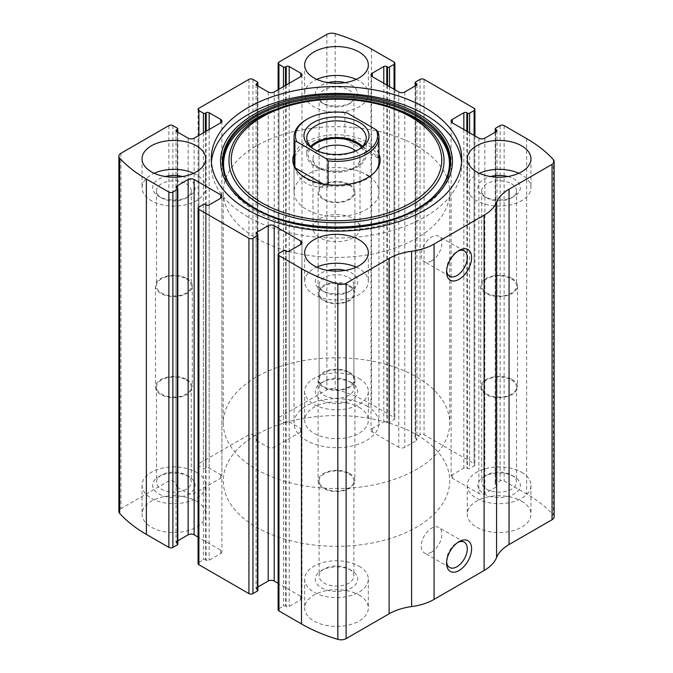 <?xml version="1.0" encoding="UTF-8"?>
<svg xmlns="http://www.w3.org/2000/svg" width="673" height="673" viewBox="0 0 673 673"><rect width="100%" height="100%" fill="white"/><g stroke="black" fill="none" stroke-linecap="round" stroke-linejoin="round"><path stroke-width="0.5" stroke-dasharray="3.37 2.52" d="M394.041 89.215L394.041 419.7A2.827 1.632 0 0 0 394.874 418.547A2.827 1.632 0 0 0 394.041 417.395L371.53 404.389A148.598 85.791 0 0 0 335.162 388.986A7.075 4.088 0 0 0 326.885 389.717L278.959 417.395A2.827 1.632 0 0 0 278.126 418.547A2.827 1.632 0 0 0 278.959 419.7L283.459 422.299A1.413 0.816 0 0 0 285.461 422.299L286.21 421.87A2.12 1.228 0 0 1 289.213 421.87L300.722 428.516A4.248 2.448 0 0 1 301.967 430.249A4.248 2.448 0 0 1 300.722 431.982L274.205 447.293A4.248 2.448 0 0 1 268.199 447.293L256.691 440.647A2.12 1.228 0 0 1 256.068 439.78A2.12 1.228 0 0 1 256.691 438.914L257.439 438.476A1.413 0.816 0 0 0 257.86 437.904A1.413 0.816 0 0 0 257.439 437.324L252.939 434.724A2.827 1.632 0 0 0 248.934 434.724L198.897 463.613A2.827 1.632 0 0 0 198.072 464.765A2.827 1.632 0 0 0 198.897 465.926L203.397 468.526A1.413 0.816 0 0 0 205.4 468.526L206.157 468.088A2.12 1.228 0 0 1 209.152 468.088L220.668 474.734A4.248 2.448 0 0 1 221.905 476.467A4.248 2.448 0 0 1 220.668 478.2L194.144 493.511A4.248 2.448 0 0 1 188.137 493.511L176.629 486.865A2.12 1.228 0 0 1 176.006 485.999A2.12 1.228 0 0 1 176.629 485.132L177.386 484.703A1.413 0.816 0 0 0 177.798 484.123A1.413 0.816 0 0 0 177.386 483.542L172.877 480.943A2.827 1.632 0 0 0 168.873 480.943L120.947 508.62A7.075 4.088 0 0 0 118.877 511.505M474.103 135.433L474.103 465.926A2.827 1.632 0 0 0 474.928 464.765A2.827 1.632 0 0 0 474.103 463.613L424.066 434.724A2.827 1.632 0 0 0 420.061 434.724L415.561 437.324A1.413 0.816 0 0 0 415.14 437.904A1.413 0.816 0 0 0 415.561 438.476L416.309 438.914A2.12 1.228 0 0 1 416.932 439.78A2.12 1.228 0 0 1 416.309 440.647L404.801 447.293A4.248 2.448 0 0 1 398.795 447.293L372.278 431.982A4.248 2.448 0 0 1 371.033 430.249A4.248 2.448 0 0 1 372.278 428.516L383.787 421.87A2.12 1.228 0 0 1 386.79 421.87L387.539 422.299A1.413 0.816 0 0 0 389.541 422.299L394.041 419.7M554.123 516.83A7.075 4.088 0 0 0 553.324 514.938A148.598 85.791 0 0 0 526.639 493.948L504.127 480.943A2.827 1.632 0 0 0 500.123 480.943L495.614 483.542A1.413 0.816 0 0 0 495.202 484.123A1.413 0.816 0 0 0 495.614 484.703L496.371 485.132A2.12 1.228 0 0 1 496.994 485.999A2.12 1.228 0 0 1 496.371 486.865L484.863 493.511A4.248 2.448 0 0 1 478.856 493.511L452.332 478.2A4.248 2.448 0 0 1 451.095 476.467A4.248 2.448 0 0 1 452.332 474.734L463.848 468.088A2.12 1.228 0 0 1 466.843 468.088L467.6 468.526A1.413 0.816 0 0 0 469.603 468.526L474.103 465.926M359.02 407.283A31.841 18.381 180 0 1 368.341 420.28A31.841 18.381 180 0 1 336.5 438.661A31.841 18.381 180 0 1 304.659 420.28A31.841 18.381 180 0 1 324.31 403.295A31.841 18.381 180 0 1 359.02 407.283M521.634 501.166A31.841 18.381 180 0 1 530.963 514.164A31.841 18.381 180 0 1 499.122 532.553A31.841 18.381 180 0 1 467.281 514.164A31.841 18.381 180 0 1 486.932 497.179A31.841 18.381 180 0 1 521.634 501.166M196.398 501.166A31.841 18.381 180 0 1 205.719 514.164A31.841 18.381 180 0 1 173.878 532.553A31.841 18.381 180 0 1 142.037 514.164A31.841 18.381 180 0 1 161.697 497.179A31.841 18.381 180 0 1 196.398 501.166M359.02 595.058A31.841 18.381 180 0 1 368.341 608.056A31.841 18.381 180 0 1 336.5 626.437A31.841 18.381 180 0 1 304.659 608.056A31.841 18.381 180 0 1 324.31 591.071A31.841 18.381 180 0 1 359.02 595.058M278.959 253.3L278.959 608.636A2.827 1.632 0 0 0 278.126 609.788M278.959 608.636L283.459 606.037A1.413 0.816 0 0 1 285.461 606.037L286.21 606.466A2.12 1.228 0 0 0 289.213 606.466L300.722 599.82A4.248 2.448 0 0 0 301.967 598.087A4.248 2.448 0 0 0 300.722 596.354L278.126 583.314M257.86 587.016L256.691 587.689A2.12 1.228 0 0 0 256.068 588.555A2.12 1.228 0 0 0 256.691 589.422L257.439 589.859A1.413 0.816 0 0 1 257.86 590.431M198.897 207.074L198.897 562.409A2.827 1.632 0 0 0 198.072 563.57M198.897 562.409L203.397 559.81A1.413 0.816 0 0 1 205.4 559.81L206.157 560.247A2.12 1.228 0 0 0 209.152 560.247L220.668 553.601A4.248 2.448 0 0 0 221.905 551.868A4.248 2.448 0 0 0 220.668 550.135L198.072 537.088M177.798 540.798L176.629 541.471A2.12 1.228 0 0 0 176.006 542.337A2.12 1.228 0 0 0 176.629 543.204L177.386 543.633A1.413 0.816 0 0 1 177.798 544.213M446.636 270.739A14.629 8.446 -60 0 1 446.578 269.579A14.629 8.446 -60 0 1 456.925 251.66A14.629 8.446 -60 0 1 457.96 251.122M431.57 260.905A14.629 8.446 -60 0 1 424.259 261.629A14.629 8.446 -60 0 1 424.259 244.745A14.629 8.446 -60 0 1 438.88 236.299A14.629 8.446 -60 0 1 441.126 248.017A14.629 8.446 -60 0 1 431.57 260.905M446.636 561.938A14.629 8.446 -60 0 1 446.578 560.777A14.629 8.446 -60 0 1 456.925 542.859A14.629 8.446 -60 0 1 457.96 542.329M431.57 552.112A14.629 8.446 -60 0 1 424.259 552.836A14.629 8.446 -60 0 1 424.259 535.944A14.629 8.446 -60 0 1 438.88 527.497A14.629 8.446 -60 0 1 441.126 539.224A14.629 8.446 -60 0 1 431.57 552.112M356.202 267.164A31.841 18.381 180 0 1 359.02 268.611A31.841 18.381 180 0 1 368.341 281.608A31.841 18.381 180 0 1 336.5 299.998A31.841 18.381 180 0 1 304.659 281.608A31.841 18.381 180 0 1 316.798 267.164M345.14 270.411A21.225 12.257 180 0 1 351.508 272.944A21.225 12.257 180 0 1 351.508 290.273A21.225 12.257 180 0 1 321.492 290.273A21.225 12.257 180 0 1 327.86 270.411M348.799 277.638A17.397 10.045 180 0 1 353.897 284.738A17.397 10.045 180 0 1 348.799 291.838A17.397 10.045 180 0 1 324.201 291.838A17.397 10.045 180 0 1 319.103 284.738A17.397 10.045 180 0 1 329.846 275.459A17.397 10.045 180 0 1 348.799 277.638M348.799 372.733A17.397 10.045 180 0 1 353.897 379.833A17.397 10.045 180 0 1 336.5 389.877A17.397 10.045 180 0 1 319.103 379.833A17.397 10.045 180 0 1 329.846 370.554A17.397 10.045 180 0 1 348.799 372.733M349.506 372.32A18.398 10.625 180 0 1 354.898 379.833A18.398 10.625 180 0 1 336.5 390.458A18.398 10.625 180 0 1 318.102 379.833A18.398 10.625 180 0 1 329.459 370.015A18.398 10.625 180 0 1 349.506 372.32M349.506 473.43A18.398 10.625 180 0 1 354.898 480.943A18.398 10.625 180 0 1 336.5 491.568A18.398 10.625 180 0 1 318.102 480.943A18.398 10.625 180 0 1 329.459 471.134A18.398 10.625 180 0 1 349.506 473.43M348.799 473.842A17.397 10.045 180 0 1 353.897 480.943A17.397 10.045 180 0 1 336.5 490.987A17.397 10.045 180 0 1 319.103 480.943A17.397 10.045 180 0 1 329.846 471.664A17.397 10.045 180 0 1 348.799 473.842M348.799 568.937L348.799 568.937A17.397 10.045 180 0 1 353.897 576.038A17.397 10.045 180 0 1 336.5 586.082A17.397 10.045 180 0 1 319.103 576.038A17.397 10.045 180 0 1 324.201 568.937A17.397 10.045 180 0 1 348.799 568.937L351.508 570.502A21.225 12.257 180 0 1 351.508 587.832A21.225 12.257 180 0 1 321.492 587.832A21.225 12.257 180 0 1 321.492 570.502A21.225 12.257 180 0 1 351.508 570.502L348.799 568.937M359.02 566.17A31.841 18.381 180 0 1 368.341 579.167A31.841 18.381 180 0 1 336.5 597.548A31.841 18.381 180 0 1 304.659 579.167A31.841 18.381 180 0 1 324.31 562.182A31.841 18.381 180 0 1 359.02 566.17M193.58 173.281A31.841 18.381 180 0 1 196.398 174.719A31.841 18.381 180 0 1 205.719 187.725A31.841 18.381 180 0 1 173.878 206.106A31.841 18.381 180 0 1 142.037 187.725A31.841 18.381 180 0 1 154.184 173.281M182.526 176.528A21.225 12.257 180 0 1 188.894 179.052A21.225 12.257 180 0 1 188.894 196.39A21.225 12.257 180 0 1 158.87 196.39A21.225 12.257 180 0 1 165.238 176.528M186.177 183.746A17.397 10.045 180 0 1 191.275 190.846A17.397 10.045 180 0 1 186.185 197.955A17.397 10.045 180 0 1 161.579 197.955A17.397 10.045 180 0 1 156.481 190.846A17.397 10.045 180 0 1 167.224 181.567A17.397 10.045 180 0 1 186.177 183.746M186.177 278.841A17.397 10.045 180 0 1 191.275 285.941A17.397 10.045 180 0 1 173.878 295.985A17.397 10.045 180 0 1 156.481 285.941A17.397 10.045 180 0 1 167.224 276.662A17.397 10.045 180 0 1 186.177 278.841M186.892 278.437A18.398 10.625 180 0 1 192.276 285.941A18.398 10.625 180 0 1 173.878 296.566A18.398 10.625 180 0 1 155.48 285.941A18.398 10.625 180 0 1 166.837 276.132A18.398 10.625 180 0 1 186.892 278.437M186.892 379.547A18.398 10.625 180 0 1 192.276 387.059A18.398 10.625 180 0 1 173.878 397.676A18.398 10.625 180 0 1 155.48 387.059A18.398 10.625 180 0 1 166.837 377.242A18.398 10.625 180 0 1 186.892 379.547M186.177 379.951A17.397 10.045 180 0 1 191.275 387.059A17.397 10.045 180 0 1 173.878 397.104A17.397 10.045 180 0 1 156.481 387.059A17.397 10.045 180 0 1 167.224 377.78A17.397 10.045 180 0 1 186.177 379.951M186.177 475.045A17.397 10.045 180 0 1 186.185 475.045A17.397 10.045 180 0 1 191.275 482.154A17.397 10.045 180 0 1 173.878 492.19A17.397 10.045 180 0 1 156.481 482.154A17.397 10.045 180 0 1 161.579 475.045A17.397 10.045 180 0 1 186.177 475.045L188.894 476.61A21.225 12.257 180 0 1 188.894 493.948A21.225 12.257 180 0 1 158.87 493.948A21.225 12.257 180 0 1 158.87 476.61A21.225 12.257 180 0 1 188.894 476.61L186.185 475.045M196.398 472.278A31.841 18.381 180 0 1 205.719 485.275A31.841 18.381 180 0 1 173.878 503.665A31.841 18.381 180 0 1 142.037 485.275A31.841 18.381 180 0 1 161.697 468.29A31.841 18.381 180 0 1 196.398 472.278M518.816 173.281A31.841 18.381 180 0 1 521.634 174.719A31.841 18.381 180 0 1 530.963 187.725A31.841 18.381 180 0 1 499.122 206.106A31.841 18.381 180 0 1 467.281 187.725A31.841 18.381 180 0 1 479.42 173.281M507.762 176.528A21.225 12.257 180 0 1 514.13 179.052A21.225 12.257 180 0 1 514.13 196.39A21.225 12.257 180 0 1 484.106 196.39A21.225 12.257 180 0 1 490.474 176.528M511.421 183.746A17.397 10.045 180 0 1 516.519 190.846A17.397 10.045 180 0 1 511.421 197.955A17.397 10.045 180 0 1 486.815 197.955A17.397 10.045 180 0 1 481.725 190.846A17.397 10.045 180 0 1 492.459 181.567A17.397 10.045 180 0 1 511.421 183.746M511.421 278.841A17.397 10.045 180 0 1 516.519 285.941A17.397 10.045 180 0 1 499.122 295.985A17.397 10.045 180 0 1 481.725 285.941A17.397 10.045 180 0 1 492.459 276.662A17.397 10.045 180 0 1 511.421 278.841M512.128 278.437A18.398 10.625 180 0 1 517.52 285.941A18.398 10.625 180 0 1 499.122 296.566A18.398 10.625 180 0 1 480.724 285.941A18.398 10.625 180 0 1 492.081 276.132A18.398 10.625 180 0 1 512.128 278.437M512.128 379.547A18.398 10.625 180 0 1 517.52 387.059A18.398 10.625 180 0 1 499.122 397.676A18.398 10.625 180 0 1 480.724 387.059A18.398 10.625 180 0 1 492.081 377.242A18.398 10.625 180 0 1 512.128 379.547M511.421 379.951A17.397 10.045 180 0 1 516.519 387.059A17.397 10.045 180 0 1 499.122 397.104A17.397 10.045 180 0 1 481.725 387.059A17.397 10.045 180 0 1 492.459 377.78A17.397 10.045 180 0 1 511.421 379.951M511.421 475.045L511.421 475.045A17.397 10.045 180 0 1 516.519 482.154A17.397 10.045 180 0 1 499.122 492.19A17.397 10.045 180 0 1 481.725 482.154A17.397 10.045 180 0 1 486.815 475.045A17.397 10.045 180 0 1 511.421 475.045L514.13 476.61A21.225 12.257 180 0 1 514.13 493.948A21.225 12.257 180 0 1 484.106 493.948A21.225 12.257 180 0 1 484.106 476.61A21.225 12.257 180 0 1 514.13 476.61L511.421 475.045M521.634 472.278A31.841 18.381 180 0 1 530.963 485.275A31.841 18.381 180 0 1 499.122 503.665A31.841 18.381 180 0 1 467.281 485.275A31.841 18.381 180 0 1 486.932 468.29A31.841 18.381 180 0 1 521.634 472.278M356.202 79.389A31.841 18.381 180 0 1 359.02 80.836A31.841 18.381 180 0 1 368.341 93.833A31.841 18.381 180 0 1 336.5 112.214A31.841 18.381 180 0 1 304.659 93.833A31.841 18.381 180 0 1 316.798 79.389M345.14 82.636A21.225 12.257 180 0 1 351.508 85.168A21.225 12.257 180 0 1 351.508 102.498A21.225 12.257 180 0 1 321.492 102.498A21.225 12.257 180 0 1 327.86 82.636M348.799 89.862A17.397 10.045 180 0 1 353.897 96.962A17.397 10.045 180 0 1 348.799 104.063A17.397 10.045 180 0 1 324.201 104.063A17.397 10.045 180 0 1 319.103 96.962A17.397 10.045 180 0 1 329.846 87.683A17.397 10.045 180 0 1 348.799 89.862M348.799 184.957A17.397 10.045 180 0 1 353.897 192.057A17.397 10.045 180 0 1 336.5 202.102A17.397 10.045 180 0 1 319.103 192.057A17.397 10.045 180 0 1 329.846 182.778A17.397 10.045 180 0 1 348.799 184.957M349.506 184.545A18.398 10.625 180 0 1 354.898 192.057A18.398 10.625 180 0 1 336.5 202.682A18.398 10.625 180 0 1 318.102 192.057A18.398 10.625 180 0 1 329.459 182.24A18.398 10.625 180 0 1 349.506 184.545M349.506 285.655A18.398 10.625 180 0 1 354.898 293.167A18.398 10.625 180 0 1 336.5 303.792A18.398 10.625 180 0 1 318.102 293.167A18.398 10.625 180 0 1 329.459 283.358A18.398 10.625 180 0 1 349.506 285.655M348.799 286.067A17.397 10.045 180 0 1 353.897 293.167A17.397 10.045 180 0 1 336.5 303.212A17.397 10.045 180 0 1 319.103 293.167A17.397 10.045 180 0 1 329.846 283.888A17.397 10.045 180 0 1 348.799 286.067M348.799 381.162L348.799 381.162A17.397 10.045 180 0 1 353.897 388.262A17.397 10.045 180 0 1 336.5 398.307A17.397 10.045 180 0 1 319.103 388.262A17.397 10.045 180 0 1 324.201 381.162A17.397 10.045 180 0 1 348.799 381.162L351.508 382.727A21.225 12.257 180 0 1 351.508 400.056A21.225 12.257 180 0 1 321.492 400.056A21.225 12.257 180 0 1 321.492 382.727A21.225 12.257 180 0 1 351.508 382.727L348.799 381.162M359.02 378.394A31.841 18.381 180 0 1 368.341 391.392A31.841 18.381 180 0 1 336.5 409.773A31.841 18.381 180 0 1 304.659 391.392A31.841 18.381 180 0 1 324.31 374.407A31.841 18.381 180 0 1 359.02 378.394M461.611 162.302A125.254 72.314 180 0 1 461.754 165.768A125.254 72.314 180 0 1 336.5 238.082A125.254 72.314 180 0 1 211.246 165.768A125.254 72.314 180 0 1 211.389 162.302M416.907 118.473A113.712 65.651 180 0 1 410.883 214.544A113.712 65.651 180 0 1 245.351 204.146A113.712 65.651 180 0 1 275.282 109.573A113.712 65.651 180 0 1 397.718 109.573M294.042 154.058A43.686 25.221 180 0 1 324.68 135.71A43.686 25.221 180 0 1 367.391 142.154A43.686 25.221 180 0 1 378.958 154.058M294.042 192.057L294.042 161.722A42.458 24.514 180 0 1 320.255 139.075A42.458 24.514 180 0 1 366.524 144.392A42.458 24.514 180 0 1 378.958 161.722L378.958 192.057A42.458 24.514 180 0 1 336.5 216.571A42.458 24.514 180 0 1 294.042 192.057A42.458 24.514 180 0 1 320.255 169.411A42.458 24.514 180 0 1 366.524 174.719M375.795 171.009A42.458 24.514 180 0 1 375.256 171.724A42.458 24.514 180 0 1 336.5 186.236A42.458 24.514 180 0 1 297.744 171.724A42.458 24.514 180 0 1 297.205 171.009M416.562 434.724A113.224 65.365 180 0 1 449.724 480.943A113.224 65.365 180 0 1 336.5 546.316A113.224 65.365 180 0 1 223.276 480.943A113.224 65.365 180 0 1 293.176 420.558A113.224 65.365 180 0 1 416.562 434.724A113.224 65.365 180 0 1 449.724 480.943A113.224 65.365 180 0 1 336.5 546.316A113.224 65.365 180 0 1 223.276 480.943A113.224 65.365 180 0 1 293.176 420.558A113.224 65.365 180 0 1 416.562 434.724M416.562 145.831A113.224 65.365 180 0 1 449.724 192.057A113.224 65.365 180 0 1 336.5 257.423A113.224 65.365 180 0 1 223.276 192.057A113.224 65.365 180 0 1 293.176 131.664A113.224 65.365 180 0 1 416.562 145.831M369.418 176.57A42.458 24.514 180 0 1 378.958 192.057M306.476 119.542A42.458 24.514 180 0 1 344.921 112.854L346.814 112.786M366.524 405.836A42.458 24.514 180 0 1 378.958 423.166A42.458 24.514 180 0 1 336.5 447.68A42.458 24.514 180 0 1 294.042 423.166A42.458 24.514 180 0 1 320.255 400.519A42.458 24.514 180 0 1 366.524 405.836M378.117 132.017L378.117 158.012C376.358 155.396 372.497 152.35 366.524 148.876C360.459 145.402 353.258 142.053 344.921 138.848L344.921 112.854M328.079 184.739L328.079 186.901L323.006 183.973M294.883 166.584L294.883 167.737C299.334 182.358 310.396 188.743 328.079 186.901M416.562 376.947A113.224 65.365 180 0 1 449.724 423.166A113.224 65.365 180 0 1 336.5 488.531A113.224 65.365 180 0 1 223.276 423.166A113.224 65.365 180 0 1 293.176 362.772A113.224 65.365 180 0 1 416.562 376.947M378.117 158.012L344.921 138.848M295.506 168.099L294.883 167.737M358.473 149.591A29.721 17.162 180 0 1 357.514 150.163A29.721 17.162 180 0 1 315.486 150.163A29.721 17.162 180 0 1 314.527 149.591M357.514 150.163L359.517 149.011L357.514 150.163M362.436 146.411A29.721 17.162 180 0 1 366.221 154.79A29.721 17.162 180 0 1 357.514 166.921A29.721 17.162 180 0 1 325.126 170.639A29.721 17.162 180 0 1 306.779 154.79A29.721 17.162 180 0 1 310.564 146.411M361.594 147.227A28.308 16.345 180 0 1 356.513 166.34A28.308 16.345 180 0 1 316.487 166.34A28.308 16.345 180 0 1 311.406 147.227M355.731 150.887A23.521 13.578 180 0 1 360.021 158.693A23.521 13.578 180 0 1 353.132 168.3L356.513 166.34L353.132 168.3A23.521 13.578 180 0 1 319.868 168.3A23.521 13.578 180 0 1 312.979 158.693A23.521 13.578 180 0 1 317.269 150.887M353.132 237.771A23.521 13.578 180 0 1 327.499 240.707A23.521 13.578 180 0 1 312.979 228.164A23.521 13.578 180 0 1 319.868 218.565A23.521 13.578 180 0 1 345.501 215.621A23.521 13.578 180 0 1 360.021 228.164A23.521 13.578 180 0 1 353.132 237.771M371.53 49.053L371.53 404.389M394.041 62.059L394.041 417.395M424.066 79.389L424.066 434.724M474.103 108.277L474.103 463.613M120.947 153.284L120.947 508.62M168.873 125.607L168.873 480.943M198.897 108.277L198.897 463.613M248.934 79.389L248.934 434.724M526.639 138.613L526.639 493.948M553.324 159.602L553.324 514.938M504.127 125.607L504.127 480.943M335.162 33.65L335.162 388.986M326.885 34.382L326.885 389.717M278.959 62.059L278.959 417.395M500.123 125.607L500.123 480.943M495.614 128.207L495.614 483.542M495.614 131.967L495.614 484.703M496.371 486.865L496.371 485.132M484.863 138.175L484.863 493.511M478.856 138.175L478.856 493.511M452.332 474.734L452.332 478.2M463.848 129.51L463.848 468.088M466.843 131.243L466.843 468.088M467.6 131.681L467.6 468.526M469.603 132.833L469.603 468.526M420.061 79.389L420.061 434.724M415.561 81.988L415.561 437.324M415.561 85.74L415.561 438.476M416.309 440.647L416.309 438.914M404.801 91.957L404.801 447.293M398.795 91.957L398.795 447.293M372.278 428.516L372.278 431.982M383.787 83.292L383.787 421.87M386.79 85.025L386.79 421.87M387.539 85.454L387.539 422.299M389.541 86.607L389.541 422.299M278.959 89.215L278.959 419.7M283.459 86.607L283.459 422.299M285.461 85.454L285.461 422.299M286.21 85.025L286.21 421.87M289.213 83.292L289.213 421.87M300.722 431.982L300.722 428.516M274.205 91.957L274.205 447.293M268.199 91.957L268.199 447.293M256.691 438.914L256.691 440.647M257.439 85.74L257.439 438.476M257.439 81.988L257.439 437.324M252.939 79.389L252.939 434.724M198.897 135.433L198.897 465.926M203.397 132.833L203.397 468.526M205.4 131.681L205.4 468.526M206.157 131.243L206.157 468.088M209.152 129.51L209.152 468.088M220.668 478.2L220.668 474.734M194.144 138.175L194.144 493.511M188.137 138.175L188.137 493.511M176.629 485.132L176.629 486.865M177.386 131.967L177.386 484.703M177.386 128.207L177.386 483.542M172.877 125.607L172.877 480.943M177.386 188.297L177.386 543.633M176.629 541.471L176.629 543.204M220.668 553.601L220.668 550.135M209.152 204.912L209.152 560.247M206.157 204.912L206.157 560.247M205.4 204.474L205.4 559.81M203.397 204.474L203.397 559.81M283.459 250.701L283.459 606.037M285.461 250.701L285.461 606.037M286.21 251.13L286.21 606.466M289.213 251.13L289.213 606.466M300.722 596.354L300.722 599.82M256.691 589.422L256.691 587.689M257.439 234.524L257.439 589.859M435.608 194.32A114.073 65.861 180 0 1 336.5 227.575A114.073 65.861 180 0 1 237.392 194.32L238.032 194.968A113.333 65.432 180 0 1 237.712 194.648L238.032 194.968A113.333 65.432 180 0 0 336.5 228.004A113.333 65.432 180 0 0 434.968 194.968L435.288 194.648A113.333 65.432 180 0 1 434.968 194.968M495.202 132.202L495.202 484.123M496.994 130.663L496.994 485.999M451.095 121.132L451.095 476.467M474.928 135.912L474.928 464.765M415.14 85.984L415.14 437.904M416.932 84.445L416.932 439.78M371.033 74.913L371.033 430.249M394.874 89.686L394.874 418.547M278.126 89.686L278.126 418.547M301.967 74.913L301.967 430.249M256.068 84.445L256.068 439.78M257.86 85.984L257.86 437.904M198.072 109.43L198.072 464.765M221.905 121.132L221.905 476.467M176.006 130.663L176.006 485.999M177.798 132.202L177.798 484.123M176.006 187.001L176.006 542.337M221.905 196.533L221.905 551.868M301.967 242.751L301.967 598.087M256.068 233.22L256.068 588.555M446.578 269.579L446.578 272.077M456.925 251.66L459.087 250.406M464.235 250.936L438.88 236.299M449.614 276.267L424.259 261.629M446.578 560.777L446.578 563.276M456.925 542.859L459.087 541.614M464.235 542.135L438.88 527.497M449.614 567.474L424.259 552.836M304.659 252.72L304.659 281.608M368.341 252.72L368.341 281.608M348.799 291.838L351.508 290.273M324.201 291.838L321.492 290.273M319.103 284.738L319.103 379.833M353.897 284.738L353.897 379.833M318.102 379.833L318.102 480.943M354.898 379.833L354.898 480.943M319.103 480.943L319.103 576.038M353.897 480.943L353.897 576.038M324.201 568.937L321.492 570.502M304.659 579.167L304.659 608.056M368.341 579.167L368.341 608.056M142.037 158.836L142.037 187.725M205.719 158.836L205.719 187.725M186.185 197.955L188.894 196.39M161.579 197.955L158.87 196.39M156.481 190.846L156.481 285.941M191.275 190.846L191.275 285.941M155.48 285.941L155.48 387.059M192.276 285.941L192.276 387.059M156.481 387.059L156.481 482.154M191.275 387.059L191.275 482.154M161.579 475.045L158.87 476.61M142.037 485.275L142.037 514.164M205.719 485.275L205.719 514.164M467.281 158.836L467.281 187.725M530.963 158.836L530.963 187.725M511.421 197.955L514.13 196.39M486.815 197.955L484.106 196.39M481.725 190.846L481.725 285.941M516.519 190.846L516.519 285.941M480.724 285.941L480.724 387.059M517.52 285.941L517.52 387.059M481.725 387.059L481.725 482.154M516.519 387.059L516.519 482.154M486.815 475.045L484.106 476.61M467.281 485.275L467.281 514.164M530.963 485.275L530.963 514.164M304.659 64.945L304.659 93.833M368.341 64.945L368.341 93.833M348.799 104.063L351.508 102.498M324.201 104.063L321.492 102.498M319.103 96.962L319.103 192.057M353.897 96.962L353.897 192.057M318.102 192.057L318.102 293.167M354.898 192.057L354.898 293.167M319.103 293.167L319.103 388.262M353.897 293.167L353.897 388.262M324.201 381.162L321.492 382.727M304.659 391.392L304.659 420.28M368.341 391.392L368.341 420.28M211.246 158.836L211.246 165.768M461.754 158.836L461.754 165.768M375.256 171.724L376.375 170.286M297.744 171.724L296.625 170.286M223.276 192.057L223.276 423.166M449.724 192.057L449.724 423.166M294.042 161.722L294.042 423.166M378.958 161.722L378.958 423.166M315.486 150.163L313.483 149.011M306.779 138.032L306.779 154.79M366.221 138.032L366.221 154.79M319.868 168.3L316.487 166.34M312.979 158.693L312.979 228.164M360.021 158.693L360.021 228.164"/><path stroke-width="1.01" d="M372.278 73.18L372.278 76.646A4.248 2.448 0 0 1 371.033 74.913A4.248 2.448 0 0 1 372.278 73.18L383.787 66.534A2.12 1.228 0 0 1 386.79 66.534L387.539 66.963A1.413 0.816 0 0 0 389.541 66.963L394.041 64.364A2.827 1.632 0 0 0 394.874 63.212A2.827 1.632 0 0 0 394.041 62.059L371.53 49.053A148.598 85.791 0 0 0 335.162 33.65A7.075 4.088 0 0 0 326.885 34.382L278.959 62.059A2.827 1.632 0 0 0 278.126 63.212A2.827 1.632 0 0 0 278.959 64.364L278.959 89.215M452.332 119.399L452.332 122.865A4.248 2.448 0 0 1 451.095 121.132A4.248 2.448 0 0 1 452.332 119.399L463.848 112.753A2.12 1.228 0 0 1 466.843 112.753L467.6 113.19A1.413 0.816 0 0 0 469.603 113.19L474.103 110.591A2.827 1.632 0 0 0 474.928 109.43A2.827 1.632 0 0 0 474.103 108.277L424.066 79.389A2.827 1.632 0 0 0 420.061 79.389L415.561 81.988A1.413 0.816 0 0 0 415.14 82.569A1.413 0.816 0 0 0 415.561 83.141L415.561 85.74M176.629 129.796L176.629 131.529A2.12 1.228 0 0 1 176.006 130.663A2.12 1.228 0 0 1 176.629 129.796L177.386 129.367A1.413 0.816 0 0 0 177.798 128.787A1.413 0.816 0 0 0 177.386 128.207L172.877 125.607A2.827 1.632 0 0 0 168.873 125.607L120.947 153.284A7.075 4.088 0 0 0 118.877 156.17A7.075 4.088 0 0 0 119.676 158.062A148.598 85.791 0 0 0 146.361 179.052L168.873 192.057A2.827 1.632 0 0 0 172.877 192.057L172.877 547.393L177.386 544.794A1.413 0.816 0 0 0 177.798 544.213L177.798 188.877A1.413 0.816 0 0 0 177.386 188.297L176.629 187.868A2.12 1.228 0 0 1 176.006 187.001A2.12 1.228 0 0 1 176.629 186.135L176.629 187.868M256.691 83.578L256.691 85.311A2.12 1.228 0 0 1 256.068 84.445A2.12 1.228 0 0 1 256.691 83.578L257.439 83.141A1.413 0.816 0 0 0 257.86 82.569A1.413 0.816 0 0 0 257.439 81.988L252.939 79.389A2.827 1.632 0 0 0 248.934 79.389L198.897 108.277A2.827 1.632 0 0 0 198.072 109.43A2.827 1.632 0 0 0 198.897 110.591L198.897 135.433M300.722 244.484A4.248 2.448 0 0 0 301.967 242.751A4.248 2.448 0 0 0 300.722 241.018L300.722 244.484L289.213 251.13A2.12 1.228 0 0 1 286.21 251.13L285.461 250.701A1.413 0.816 0 0 0 283.459 250.701L278.959 253.3A2.827 1.632 0 0 0 278.126 254.453L278.126 609.788A2.827 1.632 0 0 0 278.959 610.941L301.47 623.947A148.598 85.791 0 0 0 337.838 639.35A7.075 4.088 0 0 0 346.115 638.618L389.112 613.793A46.706 26.962 0 0 1 411.59 606.592A46.706 26.962 0 0 0 434.068 599.391L484.106 570.502A46.706 26.962 0 0 0 496.581 557.522A46.706 26.962 0 0 1 509.057 544.541L552.053 519.716A7.075 4.088 0 0 0 554.123 516.83L554.123 161.495A7.075 4.088 0 0 0 553.324 159.602A148.598 85.791 0 0 0 526.639 138.613L504.127 125.607A2.827 1.632 0 0 0 500.123 125.607L495.614 128.207A1.413 0.816 0 0 0 495.202 128.787A1.413 0.816 0 0 0 495.614 129.367L495.614 131.967M278.126 254.453A2.827 1.632 0 0 0 278.959 255.605L301.47 268.611A148.598 85.791 0 0 0 337.838 284.014A7.075 4.088 0 0 0 346.115 283.283L389.112 258.457L389.112 613.793M220.668 198.266A4.248 2.448 0 0 0 221.905 196.533A4.248 2.448 0 0 0 220.668 194.8L220.668 198.266L209.152 204.912A2.12 1.228 0 0 1 206.157 204.912L205.4 204.474A1.413 0.816 0 0 0 203.397 204.474L198.897 207.074A2.827 1.632 0 0 0 198.072 208.235L198.072 563.57A2.827 1.632 0 0 0 198.897 564.723L248.934 593.611A2.827 1.632 0 0 0 252.939 593.611L257.439 591.012A1.413 0.816 0 0 0 257.86 590.431L257.86 235.096A1.413 0.816 0 0 0 257.439 234.524L256.691 234.086A2.12 1.228 0 0 1 256.068 233.22A2.12 1.228 0 0 1 256.691 232.353L256.691 234.086M198.072 208.235A2.827 1.632 0 0 0 198.897 209.387L248.934 238.276A2.827 1.632 0 0 0 252.939 238.276L252.939 593.611M118.877 156.17L118.877 511.505A7.075 4.088 0 0 0 119.676 513.398A148.598 85.791 0 0 0 146.361 534.387L168.873 547.393A2.827 1.632 0 0 0 172.877 547.393M554.123 161.495A7.075 4.088 0 0 1 552.053 164.38L509.057 189.206A46.706 26.962 0 0 0 496.581 202.186A46.706 26.962 0 0 1 484.106 215.167L434.068 244.055A46.706 26.962 0 0 1 411.59 251.256A46.706 26.962 0 0 0 389.112 258.457M459.087 570.502A17.691 10.213 -60 0 1 446.578 563.276A17.691 10.213 -60 0 1 459.087 541.614A17.691 10.213 -60 0 1 471.596 548.832A17.691 10.213 -60 0 1 459.087 570.502M459.087 279.295A17.691 10.213 -60 0 1 446.578 272.077A17.691 10.213 -60 0 1 459.087 250.406A17.691 10.213 -60 0 1 471.596 257.633A17.691 10.213 -60 0 1 459.087 279.295M247.933 209.968A125.254 72.314 0 0 0 384.434 225.64A125.254 72.314 0 0 0 461.754 158.836A125.254 72.314 0 0 0 425.067 107.697A125.254 72.314 0 0 0 288.566 92.024A125.254 72.314 0 0 0 211.246 158.836A125.254 72.314 0 0 0 247.933 209.968M359.02 51.947A31.841 18.381 180 0 1 368.341 64.945A31.841 18.381 180 0 1 336.5 83.326A31.841 18.381 180 0 1 304.659 64.945A31.841 18.381 180 0 1 324.31 47.96A31.841 18.381 180 0 1 359.02 51.947M521.634 145.831A31.841 18.381 180 0 1 530.963 158.836A31.841 18.381 180 0 1 499.122 177.218A31.841 18.381 180 0 1 467.281 158.836A31.841 18.381 180 0 1 486.932 141.843A31.841 18.381 180 0 1 521.634 145.831M196.398 145.831A31.841 18.381 180 0 1 205.719 158.836A31.841 18.381 180 0 1 173.878 177.218A31.841 18.381 180 0 1 142.037 158.836A31.841 18.381 180 0 1 161.697 141.843A31.841 18.381 180 0 1 196.398 145.831M359.02 239.723A31.841 18.381 180 0 1 368.341 252.72A31.841 18.381 180 0 1 336.5 271.101A31.841 18.381 180 0 1 304.659 252.72A31.841 18.381 180 0 1 324.31 235.735A31.841 18.381 180 0 1 359.02 239.723M452.332 122.865L478.856 138.175A4.248 2.448 0 0 0 484.863 138.175L496.371 131.529A2.12 1.228 0 0 0 496.994 130.663A2.12 1.228 0 0 0 496.371 129.796L495.614 129.367M372.278 76.646L398.795 91.957A4.248 2.448 0 0 0 404.801 91.957L416.309 85.311A2.12 1.228 0 0 0 416.932 84.445A2.12 1.228 0 0 0 416.309 83.578L415.561 83.141M256.691 85.311L268.199 91.957A4.248 2.448 0 0 0 274.205 91.957L300.722 76.646A4.248 2.448 0 0 0 301.967 74.913A4.248 2.448 0 0 0 300.722 73.18L289.213 66.534A2.12 1.228 0 0 0 286.21 66.534L285.461 66.963A1.413 0.816 0 0 1 283.459 66.963L278.959 64.364M176.629 131.529L188.137 138.175A4.248 2.448 0 0 0 194.144 138.175L220.668 122.865A4.248 2.448 0 0 0 221.905 121.132A4.248 2.448 0 0 0 220.668 119.399L209.152 112.753A2.12 1.228 0 0 0 206.157 112.753L205.4 113.19A1.413 0.816 0 0 1 203.397 113.19L198.897 110.591M177.798 188.877A1.413 0.816 0 0 1 177.386 189.458L172.877 192.057M220.668 194.8L194.144 179.489A4.248 2.448 0 0 0 188.137 179.489L176.629 186.135M257.86 235.096A1.413 0.816 0 0 1 257.439 235.676L252.939 238.276M300.722 241.018L274.205 225.707A4.248 2.448 0 0 0 268.199 225.707L256.691 232.353M278.126 583.314L274.205 581.043A4.248 2.448 0 0 0 268.199 581.043L257.86 587.016M198.072 537.088L194.144 534.825A4.248 2.448 0 0 0 188.137 534.825L177.798 540.798M457.96 251.122A14.629 8.446 -60 0 1 464.235 250.936A14.629 8.446 -60 0 1 466.482 262.655A14.629 8.446 -60 0 1 456.925 275.543A14.629 8.446 -60 0 1 449.614 276.267A14.629 8.446 -60 0 1 446.636 270.739M457.96 542.329A14.629 8.446 -60 0 1 464.235 542.135A14.629 8.446 -60 0 1 466.482 553.862A14.629 8.446 -60 0 1 456.925 566.75A14.629 8.446 -60 0 1 449.614 567.474A14.629 8.446 -60 0 1 446.636 561.938M316.798 267.164A31.841 18.381 180 0 1 356.202 267.164M327.86 270.411A21.225 12.257 180 0 1 345.14 270.411M154.184 173.281A31.841 18.381 180 0 1 193.58 173.281M165.238 176.528A21.225 12.257 180 0 1 182.526 176.528M479.42 173.281A31.841 18.381 180 0 1 518.816 173.281M490.474 176.528A21.225 12.257 180 0 1 507.762 176.528M316.798 79.389A31.841 18.381 180 0 1 356.202 79.389M327.86 82.636A21.225 12.257 180 0 1 345.14 82.636M211.389 162.302A125.254 72.314 180 0 1 291.359 98.317A125.254 72.314 180 0 1 425.067 114.629A125.254 72.314 180 0 1 461.611 162.302M238.032 194.968C208.748 166.711 225.304 127.5 275.282 109.573L278.605 108.345C313.012 95.356 359.979 95.356 394.395 108.345A107.529 62.084 180 0 1 412.532 116.766A107.529 62.084 180 0 1 406.845 207.621A107.529 62.084 180 0 1 250.306 197.778A107.529 62.084 180 0 1 278.605 108.345A107.529 62.084 180 0 1 394.395 108.345L397.718 109.573A113.712 65.651 180 0 1 416.907 118.473M378.958 154.058A43.686 25.221 180 0 1 376.375 170.286A43.686 25.221 180 0 1 336.5 185.21A43.686 25.221 180 0 1 296.625 170.286A43.686 25.221 180 0 1 294.042 154.058M376.224 129.771A41.045 23.698 180 0 1 326.186 158.66L296.776 141.675A41.045 23.698 180 0 1 307.477 118.97A41.045 23.698 180 0 1 346.814 112.786L376.224 129.771L378.117 132.017A42.458 24.514 180 0 1 378.958 136.88L378.958 161.722A42.458 24.514 180 0 1 375.795 171.009M297.205 171.009A42.458 24.514 180 0 1 294.042 161.722L294.042 136.88A42.458 24.514 180 0 1 306.476 119.542L307.477 118.97M366.524 174.719A42.458 24.514 180 0 1 369.418 176.57M359.517 149.011A32.548 18.794 180 0 1 313.483 149.011A32.548 18.794 180 0 1 313.483 122.436A32.548 18.794 180 0 1 359.517 122.436A32.548 18.794 180 0 1 359.517 149.011L359.517 149.011M296.776 141.675L294.883 141.742A42.458 24.514 180 0 1 294.042 136.88M378.958 136.88A42.458 24.514 180 0 1 328.079 160.906L326.186 158.66M328.079 160.906L328.079 184.739M294.883 141.742L294.883 166.584M323.006 183.973L295.506 168.099M314.527 149.591A29.721 17.162 180 0 1 306.779 138.032A29.721 17.162 180 0 1 336.5 120.871A29.721 17.162 180 0 1 366.221 138.032A29.721 17.162 180 0 1 358.473 149.591M310.564 146.411A29.721 17.162 180 0 1 336.5 137.629A29.721 17.162 180 0 1 362.436 146.411M311.406 147.227A28.308 16.345 180 0 1 336.5 138.445A28.308 16.345 180 0 1 361.594 147.227M317.269 150.887A23.521 13.578 180 0 1 355.731 150.887M301.47 268.611L301.47 623.947M278.959 255.605L278.959 610.941M248.934 238.276L248.934 593.611M198.897 209.387L198.897 564.723M119.676 158.062L119.676 513.398M146.361 179.052L146.361 534.387M168.873 192.057L168.873 547.393M337.838 284.014L337.838 639.35M346.115 283.283L346.115 638.618M411.59 251.256L411.59 606.592M434.068 244.055L434.068 599.391M484.106 215.167L484.106 570.502M496.581 202.186L496.581 557.522M509.057 189.206L509.057 544.541M552.053 164.38L552.053 519.716M496.371 129.796L496.371 131.529M463.848 112.753L463.848 129.51M466.843 112.753L466.843 131.243M467.6 113.19L467.6 131.681M469.603 113.19L469.603 132.833M474.103 110.591L474.103 135.433M416.309 83.578L416.309 85.311M383.787 66.534L383.787 83.292M386.79 66.534L386.79 85.025M387.539 66.963L387.539 85.454M389.541 66.963L389.541 86.607M394.041 64.364L394.041 89.215M283.459 66.963L283.459 86.607M285.461 66.963L285.461 85.454M286.21 66.534L286.21 85.025M289.213 66.534L289.213 83.292M300.722 73.18L300.722 76.646M257.439 83.141L257.439 85.74M203.397 113.19L203.397 132.833M205.4 113.19L205.4 131.681M206.157 112.753L206.157 131.243M209.152 112.753L209.152 129.51M220.668 119.399L220.668 122.865M177.386 129.367L177.386 131.967M177.386 189.458L177.386 544.794M188.137 179.489L188.137 534.825M194.144 179.489L194.144 534.825M274.205 225.707L274.205 581.043M268.199 225.707L268.199 581.043M257.439 235.676L257.439 591.012M418.48 114.048A115.941 66.938 180 0 1 366.507 226.035A115.941 66.938 180 0 1 224.513 144.047A115.941 66.938 180 0 1 418.48 114.048M417.159 115.142A114.073 65.861 180 0 1 435.608 194.32L435.608 194.32C397.39 237.897 275.636 237.914 237.392 194.32L237.392 194.32A114.073 65.861 180 0 1 267.316 109.354A114.073 65.861 180 0 1 417.159 115.142M237.712 194.648A113.333 65.432 180 0 1 268.014 110.439A113.333 65.432 180 0 1 416.637 116.303A113.333 65.432 180 0 1 435.288 194.648M410.925 117.018A105.257 60.772 180 0 1 363.74 218.683A105.257 60.772 180 0 1 234.827 144.258A105.257 60.772 180 0 1 410.925 117.018M495.202 128.787L495.202 132.202M474.928 109.43L474.928 135.912M415.14 82.569L415.14 85.984M394.874 63.212L394.874 89.686M278.126 63.212L278.126 89.686M257.86 82.569L257.86 85.984M177.798 128.787L177.798 132.202M397.718 109.573L416.806 118.431C431.048 126.76 440.714 136.442 445.82 147.48C448.252 152.805 449.463 158.189 449.446 163.64C449.387 174.66 444.567 185.1 434.968 194.968L435.608 194.32"/></g></svg>
